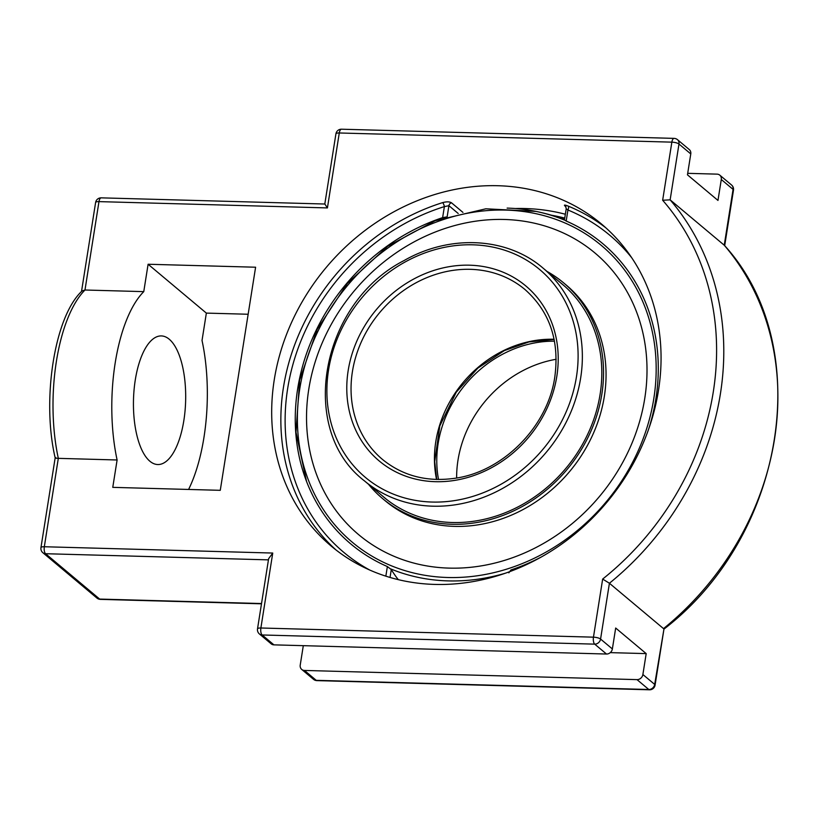 <?xml version="1.0" encoding="UTF-8"?>
<svg xmlns="http://www.w3.org/2000/svg" width="819" height="819" viewBox="0 0 819 819"><rect width="100%" height="100%" fill="white"/><g stroke="black" fill="none" stroke-linecap="round" stroke-linejoin="round"><path stroke-width="1.23" d="M605.958 227.917A210.217 182.965 -50 0 0 568.13 206.081C564.844 204.822 563.748 204.77 564.854 205.917L565.919 206.808M568.13 206.081A3.266 1.546 -67.7 0 1 567.925 210.012L566.492 208.937M390.039 577.446L391.287 569.584L387.367 566.553L385.841 576.166M462.93 212.387L451.494 202.795C449.518 201.617 446.56 201.556 442.629 202.621A210.217 182.965 -50 0 0 283.435 387.459A210.217 182.965 -50 0 0 335.954 549.918M451.494 202.795A3.266 2.846 -50 0 0 448.914 205.692L444.379 206.603A3.266 0.952 72.6 0 0 442.629 202.621M369.758 570.044A206.951 180.119 130 0 1 289.383 379.095A206.951 180.119 130 0 1 444.379 206.603L442.629 217.629L447.154 216.84M564.731 220.086L566.185 221.038L567.925 210.012A206.951 180.119 130 0 1 631.674 257.698M510.708 571.283L510.913 569.963L508.865 572.829M391.287 569.584A191.677 77.692 91.6 0 0 398.31 579.647M510.913 569.963A196.007 170.598 -50 0 0 541.39 556.951M648.689 428.992A196.007 170.598 -50 0 0 566.185 221.038M442.629 217.629A196.007 170.598 -50 0 0 305.651 479.054A196.007 170.598 -50 0 0 387.367 566.553M274.263 379.77A210.217 182.965 130 0 1 405.026 206.101A210.217 182.965 130 0 1 601.443 223.986A210.217 182.965 130 0 1 606.572 502.641A210.217 182.965 130 0 1 331.296 546.16A210.217 182.965 130 0 1 274.263 379.77M272.747 553.05L268.632 558.671L257.514 628.879A5.518 1.546 9 0 1 260.882 627.999L272.747 553.05L44.318 546.744A5.518 1.546 -171 0 0 40.95 547.624A5.518 5.518 0 0 0 42.854 552.712A5.518 4.801 130 0 0 45.567 553.716A5.518 2.232 -88.4 0 1 44.318 546.744L58.313 458.353C55.344 458.22 54.494 457.954 55.743 457.545M663.933 629.156L654.678 684.418A5.518 1.546 9 0 1 655.077 685.145L663.953 629.125C785.81 535.493 816.093 345.792 724.385 245.352L724.242 245.209A275.716 239.967 130 0 1 663.513 628.613L609.418 583.251A275.716 239.967 -50 0 0 670.137 199.846L724.242 245.209L733.077 189.394A5.518 4.801 130 0 0 731.582 185.033L719.788 175.143A5.518 4.801 130 0 1 721.283 179.515L717.976 200.43L687.458 174.836L690.775 153.921A5.518 4.801 -50 0 0 689.27 149.56L677.487 139.67A5.518 5.518 0 0 0 674.098 138.38A5.518 2.232 -88.4 0 0 671.856 142.148A5.518 1.546 9 0 1 678.982 144.031A5.518 4.801 -50 0 0 677.487 139.67M257.514 628.879A5.518 5.518 0 0 0 259.418 633.967L271.212 643.857A5.518 4.801 -50 0 0 273.925 644.86L606.5 654.033A5.518 4.801 -50 0 0 612.366 648.945L615.683 628.03L646.191 653.613L642.884 674.528A5.518 4.801 130 0 1 637.018 679.627L304.443 670.444A5.518 4.801 130 0 1 301.73 669.44A5.518 4.801 130 0 1 300.225 665.079L303.306 645.669M687.694 173.331L717.075 174.14A5.518 4.801 130 0 1 719.788 175.143M40.95 547.624L55.17 457.852C41.646 400.348 54.228 316.615 82.074 290.95L84.981 290.008L143.765 291.636A117.639 47.686 91.6 0 0 115.182 363.012A117.639 47.686 91.6 0 0 117.107 459.981L112.766 487.356L220.27 490.325L255.6 267.219L148.106 264.25L143.765 291.636M117.107 459.981L58.313 458.353A117.639 47.686 -88.4 0 1 56.388 361.384A117.639 47.686 -88.4 0 1 84.981 290.008L98.976 201.617A5.518 2.232 -88.4 0 1 101.208 197.85A5.518 5.518 0 0 0 95.608 202.508A5.518 1.546 9 0 1 98.976 201.617L327.416 207.924L324.846 204.023M602.661 579.064L609.418 583.251L600.573 639.055A5.518 1.546 -171 0 0 593.458 637.172L260.882 627.999A5.518 2.232 -88.4 0 0 262.131 634.971L594.707 644.144A5.518 2.232 -88.4 0 1 593.458 637.172L602.661 579.064A270.198 235.166 130 0 0 662.653 200.256L670.137 199.846L678.982 144.031L690.775 153.921M188.585 489.455A117.639 47.686 91.6 0 0 202.027 340.479L206.357 313.104L248.157 314.25M610.278 652.63L646.191 653.613M169.226 339.22A64.332 26.075 -88.4 0 1 185.043 410.892A64.332 26.075 -88.4 0 1 157.791 464.537A64.332 26.075 -88.4 0 1 133.497 399.508A64.332 26.075 -88.4 0 1 161.343 335.923A64.332 26.075 -88.4 0 1 169.226 339.22M206.357 313.104L148.106 264.25M438.513 479.494A110.882 96.509 130 0 1 438.134 443.57A110.882 96.509 130 0 1 554.483 341.185M556.173 359.285A110.882 96.509 -50 0 0 457.985 460.217A110.882 96.509 -50 0 0 456.633 477.999M390.786 568.949A196.56 171.069 -50 0 0 448.095 580.896A196.56 171.069 -50 0 0 505.415 573.198M564.424 220.055A196.56 171.069 -50 0 0 536.005 211.415A196.56 171.069 -50 0 0 536.005 211.404A196.56 171.069 -50 0 0 507.135 208.108M594.891 252.938A183.835 160.002 130 0 1 644.758 398.433A183.835 160.002 130 0 1 530.415 550.296A183.835 160.002 130 0 1 358.661 534.664A183.835 160.002 130 0 1 308.783 389.158A183.835 160.002 130 0 1 423.126 237.295A183.835 160.002 130 0 1 594.891 252.938A183.835 160.002 130 0 1 644.758 398.433A183.835 160.002 130 0 1 530.415 550.296A183.835 160.002 130 0 1 358.65 534.653A183.835 160.002 130 0 1 308.783 389.158M546.959 271.386A140.807 122.553 130 0 1 563.615 282.862A140.807 122.553 130 0 1 601.822 394.308A140.807 122.553 130 0 1 514.23 510.626A140.807 122.553 130 0 1 382.668 498.648A140.807 122.553 130 0 1 368.468 484.244M563.615 282.862L566.134 284.971A140.807 122.553 130 0 1 604.33 396.416A140.807 122.553 130 0 1 516.748 512.735A140.807 122.553 130 0 1 385.186 500.757L382.668 498.648M563.155 284.971A138.943 120.925 130 0 1 563.994 285.636M385.462 498.536A138.943 120.925 130 0 1 384.664 497.829M559.981 282.309A138.943 120.925 130 0 1 562.418 284.285A138.943 120.925 130 0 1 600.112 394.256A138.943 120.925 130 0 1 513.687 509.039A138.943 120.925 130 0 1 383.865 497.215A138.943 120.925 130 0 1 381.5 495.167M565.612 206.357A3.266 2.846 -50 0 0 565.612 206.347L565.571 206.327A3.266 2.846 -50 0 0 564.854 205.917M447.194 216.554L448.914 205.692L458.21 213.483M565.345 214.24A210.217 182.965 -50 0 0 515.243 208.528M551.586 215.243A206.951 180.119 130 0 1 564.731 218.089M606.5 654.033L594.707 644.144A5.518 4.801 -50 0 0 600.573 639.055L612.366 648.945M327.416 207.924L339.281 132.975A5.518 1.546 -171 0 0 335.923 133.855A5.518 5.518 0 0 1 341.513 129.207L674.098 138.38M662.653 200.256L671.856 142.148L339.281 132.975A5.518 2.232 -88.4 0 1 341.513 129.207M259.418 633.967A5.518 4.801 -50 0 0 262.131 634.971L273.925 644.86M261.527 603.542L99.662 599.078A5.518 2.232 91.6 0 0 100.338 599.365L261.486 603.808M268.448 559.868L45.567 553.716L99.662 599.078A5.518 4.801 130 0 1 96.949 598.075A5.518 5.518 0 0 0 100.338 599.365M642.884 674.528L654.678 684.418A5.518 4.801 130 0 1 648.802 689.506L316.226 680.333A5.518 2.232 91.6 0 0 316.902 680.62L649.477 689.793A5.518 5.518 0 0 0 655.077 685.145M304.443 670.444L316.226 680.333A5.518 4.801 130 0 1 313.513 679.33A5.518 5.518 0 0 0 316.902 680.62M724.682 245.7L733.486 190.121A5.518 1.546 -171 0 0 733.077 189.394L721.283 179.515M637.018 679.627L648.802 689.506A5.518 2.232 91.6 0 0 649.477 689.793M542.977 268.048C507.104 237.131 450.02 234.162 404.054 260.565C320.454 303.265 297.399 429.77 364.486 480.907A138.892 120.884 -50 0 0 494.267 492.721A138.892 120.884 -50 0 0 580.661 377.979A138.892 120.884 -50 0 0 542.977 268.048L564.793 286.343M576.443 376.863A135.626 118.038 130 0 1 372.891 483.118A135.626 118.038 130 0 1 408.169 260.35A135.626 118.038 130 0 1 576.443 376.863M556.818 376.32A114.148 99.355 -50 0 0 415.192 278.255A114.148 99.355 -50 0 0 385.493 465.745A114.148 99.355 -50 0 0 556.818 376.32M382.483 459.439A110.882 96.509 130 0 1 352.405 371.683A110.882 96.509 130 0 1 421.375 280.078A110.882 96.509 130 0 1 524.979 289.517C549.662 311.476 559.602 340.581 554.821 376.842C547.911 426.535 502.866 472.041 454.453 478.347C426.648 482.125 402.661 475.819 382.483 459.439M554.115 339.271A110.882 96.509 -50 0 0 435.8 441.615A110.882 96.509 -50 0 0 436.558 479.453M447.676 577.497A193.714 168.601 130 0 1 299.754 388.912A193.714 168.601 130 0 1 505.866 210.094A193.714 168.601 130 0 1 653.797 398.679A193.714 168.601 130 0 1 447.676 577.497M565.571 206.327L566.226 208.691L564.424 220.086M733.486 190.121A5.518 5.518 0 0 0 731.582 185.033M301.73 669.44L313.513 679.33M96.949 598.075L42.854 552.712M101.208 197.85L324.805 204.023M81.511 291.513L95.608 202.508M324.795 204.064L335.923 133.855M364.486 480.907L386.302 499.191M554.146 339.424L528.992 341.922L504.309 350.614L477.794 368.161L456.285 392.147L439.834 425.839L434.715 461.66L436.722 479.463M536.005 211.404L485.841 208.794L435.094 220.741L387.715 246.273L347.379 283.405L317.24 329.228L299.641 380.18L295.987 432.278L306.562 481.48M564.516 219.461A202.191 202.191 0 0 0 536.015 211.415"/></g></svg>
